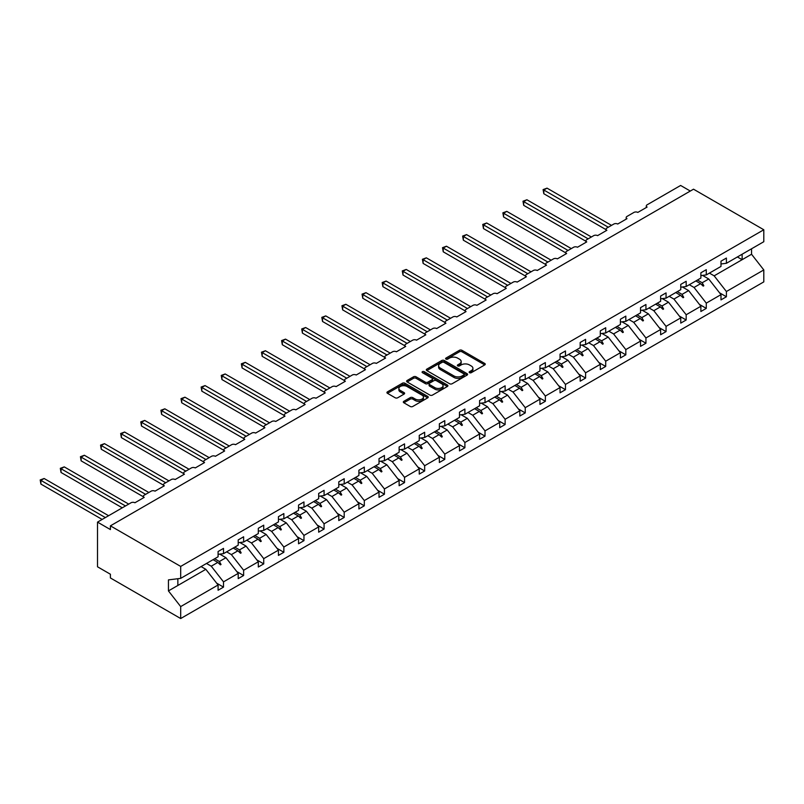 <?xml version="1.0" encoding="UTF-8"?>
<svg xmlns="http://www.w3.org/2000/svg" width="804" height="804" viewBox="0 0 804 804"><rect width="100%" height="100%" fill="white"/><g stroke="black" fill="none" stroke-linecap="round" stroke-linejoin="round"><path stroke-width="1.21" d="M469.506 372.684A1.256 0.724 0 0 0 471.285 372.684L484.732 364.926A1.789 1.035 0 0 0 485.254 364.192A1.789 1.035 0 0 0 484.732 363.458L461.948 350.313A1.789 1.035 0 0 0 459.416 350.313L445.969 358.071A1.256 0.724 0 0 0 445.597 358.584A1.256 0.724 0 0 0 445.969 359.097A1.256 0.724 0 0 0 447.738 359.097L449.476 358.092A5.728 3.306 0 0 1 457.576 358.092L459.476 359.187A5.728 3.306 0 0 1 461.154 361.529A5.728 3.306 0 0 1 459.476 363.86L457.737 364.865A1.256 0.724 0 0 0 457.375 365.378A1.256 0.724 0 0 0 457.737 365.89A1.256 0.724 0 0 0 459.506 365.89L461.255 364.885A5.728 3.306 0 0 1 469.355 364.885L471.244 365.981A5.728 3.306 0 0 1 472.923 368.322A5.728 3.306 0 0 1 471.244 370.664L469.506 371.669A1.256 0.724 0 0 0 469.144 372.182A1.256 0.724 0 0 0 469.506 372.684L469.506 371.669M403.849 401.317A1.789 1.035 0 0 0 403.327 402.05A1.789 1.035 0 0 0 403.849 402.774L410.241 406.472A1.789 1.035 0 0 0 412.774 406.472L427.708 397.849A1.789 1.035 0 0 0 428.23 397.116A1.789 1.035 0 0 0 427.708 396.382L404.925 383.227A1.789 1.035 0 0 0 402.392 383.227L387.458 391.849A1.789 1.035 0 0 0 386.935 392.583A1.789 1.035 0 0 0 387.458 393.317L395.176 397.769A1.789 1.035 0 0 0 397.709 397.769L404.1 394.081A1.789 1.035 0 0 0 404.623 393.347A1.789 1.035 0 0 0 404.1 392.623L400.271 390.412A4.784 2.764 0 0 1 398.874 388.453A4.784 2.764 0 0 1 401.829 385.9A4.784 2.764 0 0 1 407.045 386.503L422.04 395.156A4.784 2.764 0 0 1 423.447 397.116A4.784 2.764 0 0 1 420.492 399.668A4.784 2.764 0 0 1 415.276 399.065L412.774 397.628A1.789 1.035 0 0 0 410.241 397.628L403.849 401.317L403.849 402.774M720.987 263.973L726.404 263.3L763.8 241.713L763.8 229.763L693.52 189.191L110.409 525.846L110.409 529.565L97.515 522.118L131.042 502.761A2.734 1.578 180 0 1 134.911 502.761L144.197 497.405A2.734 1.578 0 0 1 143.393 496.289A2.734 1.578 0 0 1 144.197 495.174L151.162 491.154A2.734 1.578 180 0 1 155.031 491.154L164.317 485.787A2.734 1.578 0 0 1 163.513 484.671A2.734 1.578 0 0 1 164.317 483.556L171.272 479.536A2.734 1.578 180 0 1 175.141 479.536L184.428 474.179A2.734 1.578 0 0 1 183.624 473.064A2.734 1.578 0 0 1 184.428 471.948L191.392 467.928A2.734 1.578 180 0 1 195.261 467.928L204.548 462.561A2.734 1.578 0 0 1 203.744 461.446A2.734 1.578 0 0 1 204.548 460.33L211.512 456.31A2.734 1.578 180 0 1 215.382 456.31L224.658 450.954A2.734 1.578 0 0 1 223.864 449.828A2.734 1.578 0 0 1 224.658 448.712L231.622 444.692A2.734 1.578 180 0 1 235.492 444.692L244.778 439.336A2.734 1.578 0 0 1 243.974 438.22A2.734 1.578 0 0 1 244.778 437.105L251.742 433.085A2.734 1.578 180 0 1 255.612 433.085L264.898 427.718A2.734 1.578 0 0 1 264.094 426.602A2.734 1.578 0 0 1 264.898 425.487L271.852 421.467A2.734 1.578 180 0 1 275.722 421.467L285.008 416.11A2.734 1.578 0 0 1 284.204 414.995A2.734 1.578 0 0 1 285.008 413.879L291.973 409.849A2.734 1.578 180 0 1 295.842 409.849L305.128 404.492A2.734 1.578 0 0 1 304.324 403.377A2.734 1.578 0 0 1 305.128 402.261L312.093 398.241A2.734 1.578 180 0 1 315.962 398.241L325.238 392.885A2.734 1.578 0 0 1 324.444 391.759A2.734 1.578 0 0 1 325.238 390.643L332.203 386.623A2.734 1.578 180 0 1 336.072 386.623L345.358 381.267A2.734 1.578 0 0 1 344.554 380.151A2.734 1.578 0 0 1 345.358 379.036L352.323 375.016A2.734 1.578 180 0 1 356.192 375.016L365.478 369.649A2.734 1.578 0 0 1 364.674 368.533A2.734 1.578 0 0 1 365.478 367.418L372.443 363.398A2.734 1.578 180 0 1 376.302 363.398L385.588 358.041A2.734 1.578 0 0 1 384.794 356.926A2.734 1.578 0 0 1 385.588 355.8L392.553 351.78A2.734 1.578 180 0 1 396.422 351.78L405.708 346.423A2.734 1.578 0 0 1 404.904 345.308A2.734 1.578 0 0 1 405.708 344.192L412.673 340.172A2.734 1.578 180 0 1 416.542 340.172L425.818 334.806A2.734 1.578 0 0 1 425.025 333.69A2.734 1.578 0 0 1 425.818 332.575L432.783 328.555A2.734 1.578 180 0 1 436.652 328.555L445.939 323.198A2.734 1.578 0 0 1 445.135 322.082A2.734 1.578 0 0 1 445.939 320.967L452.903 316.947A2.734 1.578 180 0 1 456.772 316.947L466.059 311.58A2.734 1.578 0 0 1 465.255 310.465A2.734 1.578 0 0 1 466.059 309.349L473.023 305.329A2.734 1.578 180 0 1 476.883 305.329L486.169 299.972A2.734 1.578 0 0 1 485.375 298.847A2.734 1.578 0 0 1 486.169 297.731L493.133 293.711A2.734 1.578 180 0 1 497.003 293.711L506.289 288.355A2.734 1.578 0 0 1 505.485 287.239A2.734 1.578 0 0 1 506.289 286.123L513.253 282.103A2.734 1.578 180 0 1 517.123 282.103L526.399 276.737A2.734 1.578 0 0 1 525.605 275.621A2.734 1.578 0 0 1 526.399 274.506L533.364 270.486A2.734 1.578 180 0 1 537.233 270.486L546.519 265.129A2.734 1.578 0 0 1 545.715 264.013A2.734 1.578 0 0 1 546.519 262.888L553.484 258.868A2.734 1.578 180 0 1 557.353 258.868L566.639 253.511A2.734 1.578 0 0 1 565.835 252.396A2.734 1.578 0 0 1 566.639 251.28L573.604 247.26A2.734 1.578 180 0 1 577.463 247.26L586.749 241.893A2.734 1.578 0 0 1 585.955 240.778A2.734 1.578 0 0 1 586.749 239.662L593.714 235.642A2.734 1.578 180 0 1 597.583 235.642L606.869 230.286A2.734 1.578 0 0 1 606.065 229.17A2.734 1.578 0 0 1 606.869 228.055L613.834 224.035A2.734 1.578 180 0 1 617.703 224.035L626.989 218.668A2.734 1.578 0 0 1 626.185 217.552A2.734 1.578 0 0 1 626.989 216.437L633.944 212.417A2.734 1.578 180 0 1 637.813 212.417L647.099 207.06A2.734 1.578 0 0 1 646.295 205.945A2.734 1.578 0 0 1 647.099 204.819L680.626 185.463L690.294 191.05M763.8 229.763L180.689 566.418L110.409 525.846M449.607 383.739A1.789 1.035 0 0 0 452.139 383.739L467.074 375.116A1.789 1.035 0 0 0 467.596 374.383A1.789 1.035 0 0 0 467.074 373.659L444.29 360.504A1.789 1.035 0 0 0 441.758 360.504L426.823 369.126A1.789 1.035 0 0 0 426.301 369.86A1.789 1.035 0 0 0 426.823 370.584L449.607 383.739M422.954 372.955A1.256 0.724 0 0 1 424.231 373.136L447.366 386.493L432.451 395.106A1.789 1.035 0 0 1 429.919 395.106L407.136 381.95L407.136 380.493A1.789 1.035 0 0 0 406.613 381.217A1.789 1.035 0 0 0 407.136 381.95M407.136 380.493L413.527 376.795A1.789 1.035 0 0 1 416.06 376.795L425.306 382.131A1.789 1.035 0 0 0 427.839 382.131L432.08 379.689A1.789 1.035 0 0 0 432.602 378.955A1.789 1.035 0 0 0 432.08 378.222L422.452 372.674A1.256 0.724 0 0 1 422.09 372.162A1.256 0.724 0 0 1 422.864 371.488A1.256 0.724 0 0 1 424.231 371.649L447.386 385.015A1.789 1.035 0 0 1 447.918 385.749A1.789 1.035 0 0 1 447.386 386.483L447.386 385.015M180.689 566.418L180.689 578.367L218.085 556.78L218.085 551.534L223.502 548.398L223.502 553.654L218.085 554.328M216.658 583.161L223.502 587.121L223.502 581.865L238.205 573.383L225.954 557.705L219.733 554.117M206.507 563.463L211.251 566.197L223.502 581.865M223.502 553.654L238.205 545.162L238.205 539.916L243.622 536.791L243.622 542.037L238.205 542.71M236.768 571.554L243.622 575.503L243.622 570.257L258.315 561.765L246.064 546.097L239.853 542.509M226.627 551.846L231.371 554.579L243.622 570.257M243.622 542.037L258.315 533.554L258.315 528.298L263.732 525.173L263.732 530.419L258.315 531.102M256.888 559.936L263.732 563.885L263.732 558.639L278.435 550.157L266.184 534.479L259.963 530.891M246.748 540.228L251.481 542.971L263.732 558.639M263.732 530.419L278.435 521.937L278.435 516.691L283.852 513.565L283.852 518.811L278.435 519.484M276.998 548.318L283.852 552.278L283.852 547.021L298.545 538.539L286.304 522.871L280.083 519.273M266.858 528.62L271.601 531.354L283.852 547.021M283.852 518.811L298.545 510.319L298.545 505.073L303.962 501.947L303.962 507.193L298.545 507.867M297.118 536.71L303.962 540.66L303.962 535.414L318.665 526.921L306.414 511.254L300.204 507.666M286.978 517.002L291.711 519.736L303.962 535.414M303.962 507.193L318.665 498.711L318.665 493.455L324.082 490.329L324.082 495.586L318.665 496.259M317.238 525.092L324.082 529.042L324.082 523.796L338.786 515.314L326.535 499.636L320.314 496.048M307.088 505.394L311.831 508.128L324.082 523.796M324.082 495.586L338.786 487.093L338.786 481.847L344.202 478.722L344.202 483.968L338.786 484.641M337.348 513.475L344.202 517.434L344.202 512.188L358.896 503.696L346.645 488.028L340.434 484.44M327.208 493.777L331.951 496.51L344.202 512.188M344.202 483.968L358.896 475.476L358.896 470.229L364.312 467.104L364.312 472.35L358.896 473.023M357.468 501.867L364.312 505.816L364.312 500.57L379.016 492.078L366.765 476.41L360.544 472.822M347.328 482.159L352.062 484.902L364.312 500.57M364.312 472.35L379.016 463.868L379.016 458.622L384.433 455.486L384.433 460.742L379.016 461.416M377.578 490.249L384.433 494.209L384.433 488.953L399.126 480.47L386.885 464.792L380.664 461.205M367.438 470.551L372.182 473.285L384.433 488.953M384.433 460.742L399.126 452.25L399.126 447.004L404.543 443.878L404.543 449.124L399.126 449.798M397.699 478.641L404.543 482.591L404.543 477.345L419.246 468.853L406.995 453.185L400.784 449.597M387.558 458.933L392.292 461.667L404.543 477.345M404.543 449.124L419.246 440.642L419.246 435.386L424.663 432.261L424.663 437.507L419.246 438.19M417.819 467.023L424.663 470.973L424.663 465.727L439.366 457.245L427.115 441.567L420.894 437.979M407.668 447.315L412.412 450.059L424.663 465.727M424.663 437.507L439.366 429.024L439.366 423.778L444.783 420.653L444.783 425.899L439.366 426.572M437.929 455.406L444.783 459.365L444.783 454.109L459.476 445.627L447.225 429.959L441.014 426.371M427.788 435.708L432.532 438.441L444.783 454.109M444.783 425.899L459.476 417.407L459.476 412.161L464.893 409.035L464.893 414.281L459.476 414.954M458.049 443.798L464.893 447.748L464.893 442.501L479.596 434.009L467.345 418.341L461.134 414.753M447.908 424.09L452.642 426.834L464.893 442.501M464.893 414.281L479.596 405.799L479.596 400.553L485.013 397.417L485.013 402.673L479.596 403.347M478.159 432.18L485.013 436.14L485.013 430.884L499.716 422.401L487.465 406.723L481.244 403.136M468.018 412.482L472.762 415.216L485.013 430.884M485.013 402.673L499.716 394.181L499.716 388.935L505.123 385.809L505.123 391.056L499.716 391.729M498.279 420.572L505.123 424.522L505.123 419.276L519.826 410.784L507.575 395.116L501.364 391.528M488.139 400.864L492.872 403.598L505.123 419.276M505.123 391.056L519.826 382.573L519.826 377.317L525.243 374.192L525.243 379.438L519.826 380.121M518.399 408.955L525.243 412.904L525.243 407.658L539.946 399.176L527.695 383.498L521.474 379.91M508.259 389.247L512.992 391.99L525.243 407.658M525.243 379.438L539.946 370.956L539.946 365.709L545.363 362.584L545.363 367.83L539.946 368.503M538.509 397.337L545.363 401.296L545.363 396.04L560.056 387.558L547.805 371.89L541.594 368.292M528.369 377.639L533.112 380.372L545.363 396.04M545.363 367.83L560.056 359.338L560.056 354.092L565.473 350.966L565.473 356.212L560.056 356.886M558.629 385.729L565.473 389.679L565.473 384.433L580.176 375.94L567.925 360.272L561.715 356.685M548.489 366.021L553.222 368.755L565.473 384.433M565.473 356.212L580.176 347.73L580.176 342.474L585.593 339.348L585.593 344.604L580.176 345.278M578.739 374.111L585.593 378.061L585.593 372.815L600.297 364.333L588.046 348.655L581.825 345.067M568.599 354.413L573.342 357.147L585.593 372.815M585.593 344.604L600.297 336.112L600.297 330.866L605.703 327.741L605.703 332.987L600.297 333.66M598.859 362.493L605.703 366.453L605.703 361.207L620.407 352.715L608.156 337.047L601.945 333.459M588.719 342.795L593.463 345.529L605.703 361.207M605.703 332.987L620.407 324.494L620.407 319.248L625.824 316.123L625.824 321.369L620.407 322.042M618.979 350.886L625.824 354.835L625.824 349.589L640.527 341.097L628.276 325.429L622.055 321.841M608.839 331.178L613.573 333.921L625.824 349.589M625.824 321.369L640.527 312.887L640.527 307.641L645.944 304.505L645.944 309.761L640.527 310.434M639.09 339.268L645.944 343.228L645.944 337.971L660.637 329.489L648.386 313.811L642.175 310.223M628.949 319.57L633.693 322.303L645.944 337.971M645.944 309.761L660.637 301.269L660.637 296.023L666.054 292.897L666.054 298.143L660.637 298.817M659.21 327.66L666.054 331.61L666.054 326.364L680.757 317.871L668.506 302.203L662.295 298.616M649.069 307.952L653.803 310.686L666.054 326.364M666.054 298.143L680.757 289.661L680.757 284.405L686.174 281.279L686.174 286.525L680.757 287.209M679.33 316.042L686.174 319.992L686.174 314.746L700.877 306.264L688.626 290.586L682.405 286.998M669.179 296.334L673.923 299.078L686.174 314.746M686.174 286.525L700.877 278.043L700.877 272.797L706.284 269.672L706.284 274.918L700.877 275.591M699.44 304.425L706.284 308.384L706.284 303.128L720.987 294.646L720.987 299.892L726.404 296.766L726.404 291.52L763.8 269.933L763.8 281.882L180.689 618.537L110.409 577.955L110.409 574.237L97.515 566.79L97.515 522.118M689.299 284.727L694.043 287.46L706.284 303.128M726.404 263.3L726.404 258.054L720.987 261.179L720.987 266.425L706.284 274.918M719.56 292.817L726.404 296.766M709.419 273.109L714.153 275.842L726.404 291.52M180.689 578.367L168.438 579.895L168.438 590.91L205.834 569.322L201.1 566.589M205.834 569.322L218.085 584.99L218.085 590.247L223.502 587.121M243.622 575.503L238.205 578.629L238.205 573.383M263.732 563.885L258.315 567.011L258.315 561.765M283.852 552.278L278.435 555.403L278.435 550.157M303.962 540.66L298.545 543.785L298.545 538.539M324.082 529.042L318.665 532.178L318.665 526.921M344.202 517.434L338.786 520.56L338.786 515.314M364.312 505.816L358.896 508.942L358.896 503.696M384.433 494.209L379.016 497.334L379.016 492.078M404.543 482.591L399.126 485.716L399.126 480.47M424.663 470.973L419.246 474.099L419.246 468.853M444.783 459.365L439.366 462.491L439.366 457.245M464.893 447.748L459.476 450.873L459.476 445.627M485.013 436.14L479.596 439.265L479.596 434.009M505.123 424.522L499.716 427.648L499.716 422.401M525.243 412.904L519.826 416.03L519.826 410.784M545.363 401.296L539.946 404.422L539.946 399.176M565.473 389.679L560.056 392.804L560.056 387.558M585.593 378.061L580.176 381.196L580.176 375.94M605.703 366.453L600.297 369.579L600.297 364.333M625.824 354.835L620.407 357.961L620.407 352.715M645.944 343.228L640.527 346.353L640.527 341.097M666.054 331.61L660.637 334.735L660.637 329.489M686.174 319.992L680.757 323.118L680.757 317.871M706.284 308.384L700.877 311.51L700.877 306.264M168.438 590.91L180.689 606.588L218.085 584.99M180.689 606.588L180.689 618.537M211.251 566.197L217.814 562.408L220.396 564.85L221.04 564.478L219.391 561.494L225.954 557.705M214.658 558.76L219.391 561.494M213.07 559.674L217.814 562.408M231.371 554.579L237.924 550.8L240.517 553.242L241.16 552.871L239.512 549.886L246.064 546.097M234.768 547.142L239.512 549.886M233.19 548.057L237.924 550.8M251.481 542.971L258.044 539.182L260.637 541.625L261.28 541.253L259.622 538.268L266.184 534.479M254.888 535.534L259.622 538.268M253.3 536.449L258.044 539.182M271.601 531.354L278.154 527.565L280.747 530.007L281.39 529.635L279.742 526.65L286.304 522.871M274.998 523.917L279.742 526.65M273.42 524.831L278.154 527.565M291.711 519.736L298.274 515.957L300.867 518.399L301.51 518.027L299.862 515.042L306.414 511.254M295.118 512.299L299.862 515.042M293.53 513.213L298.274 515.957M311.831 508.128L318.394 504.339L320.977 506.781L321.63 506.409L319.972 503.425L326.535 499.636M315.238 500.691L319.972 503.425M313.65 501.606L318.394 504.339M331.951 496.51L338.504 492.721L341.097 495.163L341.74 494.792L340.092 491.807L346.645 488.028M335.348 489.073L340.092 491.807M333.771 489.988L338.504 492.721M352.062 484.902L358.624 481.114L361.217 483.556L361.86 483.184L360.202 480.199L366.765 476.41M355.468 477.465L360.202 480.199M353.881 478.38L358.624 481.114M372.182 473.285L378.734 469.496L381.327 471.938L381.97 471.566L380.322 468.581L386.885 464.792M375.579 465.848L380.322 468.581M374.001 466.762L378.734 469.496M392.292 461.667L398.854 457.888L401.447 460.33L402.09 459.958L400.442 456.973L406.995 453.185M395.699 454.23L400.442 456.973M394.111 455.144L398.854 457.888M412.412 450.059L418.974 446.27L421.557 448.712L422.211 448.341L420.552 445.356L427.115 441.567M415.819 442.622L420.552 445.356M414.231 443.537L418.974 446.27M432.532 438.441L439.084 434.652L441.677 437.095L442.321 436.723L440.672 433.738L447.225 429.959M435.929 431.004L440.672 433.738M434.351 431.919L439.084 434.652M452.642 426.834L459.205 423.045L461.797 425.487L462.441 425.115L460.782 422.13L467.345 418.341M456.049 419.397L460.782 422.13M454.461 420.301L459.205 423.045M472.762 415.216L479.315 411.427L481.908 413.869L482.551 413.497L480.903 410.512L487.465 406.723M476.159 407.779L480.903 410.512M474.581 408.693L479.315 411.427M492.872 403.598L499.435 399.819L502.028 402.261L502.671 401.889L501.023 398.905L507.575 395.116M496.279 396.161L501.023 398.905M494.691 397.075L499.435 399.819M512.992 391.99L519.555 388.201L522.138 390.643L522.791 390.272L521.133 387.287L527.695 383.498M516.399 384.553L521.133 387.287M514.811 385.468L519.555 388.201M533.112 380.372L539.665 376.584L542.258 379.026L542.901 378.654L541.253 375.669L547.805 371.89M536.509 372.935L541.253 375.669M534.931 373.85L539.665 376.584M553.222 368.755L559.785 364.976L562.378 367.418L563.021 367.046L561.363 364.061L567.925 360.272M556.629 361.318L561.363 364.061M555.041 362.232L559.785 364.976M573.342 357.147L579.895 353.358L582.488 355.8L583.131 355.428L581.483 352.443L588.046 348.655M576.739 349.71L581.483 352.443M575.161 350.624L579.895 353.358M593.463 345.529L600.015 341.74L602.608 344.182L603.251 343.81L601.603 340.826L608.156 337.047M596.859 338.092L601.603 340.826M595.282 339.007L600.015 341.74M613.573 333.921L620.135 330.132L622.718 332.575L623.371 332.203L621.713 329.218L628.276 325.429M616.98 326.484L621.713 329.218M615.392 327.399L620.135 330.132M633.693 322.303L640.245 318.515L642.838 320.957L643.481 320.585L641.833 317.6L648.386 313.811M637.09 314.866L641.833 317.6M635.512 315.781L640.245 318.515M653.803 310.686L660.365 306.907L662.958 309.349L663.601 308.977L661.943 305.992L668.506 302.203M657.21 303.249L661.943 305.992M655.622 304.163L660.365 306.907M673.923 299.078L680.486 295.289L683.068 297.731L683.712 297.359L682.063 294.375L688.626 290.586M677.33 291.641L682.063 294.375M675.742 292.555L680.486 295.289M694.043 287.46L700.596 283.671L703.188 286.113L703.832 285.742L702.183 282.757L708.736 278.978L720.987 294.646M697.44 280.023L702.183 282.757M708.736 278.978L702.525 275.39M695.862 280.938L700.596 283.671M714.153 275.842L751.549 254.255L763.8 269.933M737.399 256.958L742.132 259.692L742.132 254.215M751.549 248.788L751.549 254.255M177.855 585.483L177.855 578.719M701.148 284.194L703.832 285.742M681.038 295.812L683.712 297.359M660.918 307.429L663.601 308.977M640.798 319.037L643.481 320.585M620.688 330.655L623.371 332.203M600.568 342.263L603.251 343.81M580.458 353.881L583.131 355.428M560.338 365.498L563.021 367.046M540.218 377.106L542.901 378.654M520.108 388.724L522.791 390.272M499.987 400.332L502.671 401.889M479.877 411.949L482.551 413.497M459.757 423.567L462.441 425.115M439.637 435.175L442.321 436.723M419.527 446.793L422.211 448.341M399.407 458.411L402.09 459.958M379.297 470.018L381.97 471.566M359.177 481.636L361.86 483.184M339.057 493.244L341.74 494.792M318.947 504.862L321.63 506.409M298.827 516.48L301.51 518.027M278.717 528.087L281.39 529.635M258.597 539.705L261.28 541.253M238.476 551.323L241.16 552.871M218.366 562.931L221.04 564.478M470.008 372.865L471.244 372.151A5.728 3.306 0 0 0 472.923 369.81L472.923 368.322M461.154 361.529L461.154 363.016A5.728 3.306 0 0 1 459.476 365.358L458.24 366.071M484.732 363.458L484.732 364.926L461.948 351.8A1.789 1.035 0 0 0 459.416 351.8L446.471 359.277M467.044 375.136L444.29 361.991A1.789 1.035 0 0 0 441.758 361.991L426.844 370.604L426.823 369.126M463.908 374.895A1.256 0.724 0 0 0 464.28 374.383A1.256 0.724 0 0 0 463.908 373.88L443.908 362.333A1.256 0.724 0 0 0 442.14 362.333L440.301 363.388A5.728 3.306 0 0 0 438.622 365.73A5.728 3.306 0 0 0 440.301 368.071L453.969 375.96A5.728 3.306 0 0 0 462.069 375.96L463.908 374.895L463.908 376.393A1.256 0.724 0 0 0 464.28 375.88L464.28 374.383M438.622 365.73L438.622 367.217A5.728 3.306 0 0 0 440.301 369.559L440.301 368.071M463.908 376.393L462.069 377.448A5.728 3.306 0 0 1 453.969 377.448L440.301 369.559M407.166 381.96L413.527 378.292L413.527 376.795M432.602 378.955L432.602 380.443A1.789 1.035 0 0 1 432.08 381.176L427.839 383.619A1.789 1.035 0 0 1 425.306 383.619L416.06 378.292A1.789 1.035 0 0 0 413.527 378.292M434.894 387.669A4.784 2.764 0 0 0 440.11 388.272A4.784 2.764 0 0 0 443.064 385.719A4.784 2.764 0 0 0 441.667 383.759L436.381 380.704A1.789 1.035 0 0 0 433.848 380.704L429.607 383.156A1.789 1.035 0 0 0 429.085 383.89A1.789 1.035 0 0 0 429.607 384.613L434.894 387.669L434.894 389.156A4.784 2.764 0 0 0 440.11 389.759A4.784 2.764 0 0 0 443.064 387.206L443.064 385.719M429.085 383.89L429.085 385.377A1.789 1.035 0 0 0 429.607 386.111L429.607 384.613M434.894 389.156L429.607 386.111M423.447 397.116L423.447 398.603A4.784 2.764 0 0 1 420.492 401.156A4.784 2.764 0 0 1 415.276 400.563L412.774 399.116A1.789 1.035 0 0 0 410.241 399.116L403.869 402.794M398.874 388.453L398.874 389.94A4.784 2.764 0 0 0 400.271 391.9L400.271 390.412M404.08 394.091L400.271 391.9M427.688 397.859L404.925 384.714A1.789 1.035 0 0 0 402.392 384.714L387.478 393.327L387.458 391.849M543.102 189.603L543.816 190.005L543.816 193.734L543.102 189.603L547.032 188.146L543.816 190.005L608.286 227.23M543.816 193.734L606.065 229.673M547.032 188.146L611.512 225.371M522.992 201.211L523.695 201.623L523.695 205.342L522.992 201.211L526.921 199.764L523.695 201.623L588.166 238.848M523.695 205.342L585.955 241.29M526.921 199.764L591.392 236.989M502.872 212.829L503.575 213.241L503.575 216.959L502.872 212.829L506.801 211.372L503.575 213.241L568.056 250.456M503.575 216.959L565.835 252.898M506.801 211.372L571.282 248.597M482.752 224.437L483.465 224.849L483.465 228.577L482.752 224.437L486.691 222.989L483.465 224.849L547.936 262.074M483.465 228.577L545.715 264.516M486.691 222.989L551.162 260.215M462.642 236.054L463.345 236.466L463.345 240.185L462.642 236.054L466.571 234.607L463.345 236.466L527.826 273.692M463.345 240.185L525.605 276.134M466.571 234.607L531.042 271.822M442.522 247.672L443.235 248.074L443.235 251.803L442.522 247.672L446.451 246.215L443.235 248.074L507.706 285.299M443.235 251.803L505.485 287.742M446.451 246.215L510.932 283.44M422.412 259.28L423.115 259.692L423.115 263.411L422.412 259.28L426.341 257.833L423.115 259.692L487.586 296.917M423.115 263.411L485.375 299.359M426.341 257.833L490.812 295.058M402.291 270.898L402.995 271.31L402.995 275.028L402.291 270.898L406.221 269.44L402.995 271.31L467.476 308.525M402.995 275.028L465.255 310.967M406.221 269.44L470.702 306.666M382.171 282.516L382.885 282.918L382.885 286.646L382.171 282.516L386.111 281.058L382.885 282.918L447.356 320.143M382.885 286.646L445.135 322.585M386.111 281.058L450.582 318.283M362.061 294.123L362.765 294.535L362.765 298.254L362.061 294.123L365.991 292.676L362.765 294.535L427.246 331.761M362.765 298.254L425.025 334.203M365.991 292.676L430.462 329.901M341.941 305.741L342.655 306.143L342.655 309.872L341.941 305.741L345.871 304.284L342.655 306.143L407.125 343.368M342.655 309.872L404.904 345.81M345.871 304.284L410.352 341.509M321.821 317.349L322.535 317.761L322.535 321.479L321.821 317.349L325.761 315.902L322.535 317.761L387.005 354.986M322.535 321.479L384.794 357.428M325.761 315.902L390.231 353.127M301.711 328.967L302.415 329.379L302.415 333.097L301.711 328.967L305.641 327.519L302.415 329.379L366.895 366.604M302.415 333.097L364.674 369.036M305.641 327.519L370.121 364.735M281.591 340.584L282.304 340.986L282.304 344.715L281.591 340.584L285.531 339.127L282.304 340.986L346.775 378.212M282.304 344.715L344.554 380.654M285.531 339.127L350.001 376.352M261.481 352.192L262.184 352.604L262.184 356.323L261.481 352.192L265.41 350.745L262.184 352.604L326.665 389.829M262.184 356.323L324.444 392.272M265.41 350.745L329.881 387.97M241.361 363.81L242.074 364.222L242.074 367.941L241.361 363.81L245.29 362.353L242.074 364.222L306.545 401.437M242.074 367.941L304.324 403.879M245.29 362.353L309.771 399.578M221.241 375.418L221.954 375.83L221.954 379.558L221.241 375.418L225.18 373.971L221.954 375.83L286.425 413.055M221.954 379.558L284.204 415.497M225.18 373.971L289.651 411.196M201.131 387.036L201.834 387.448L201.834 391.166L201.131 387.036L205.06 385.588L201.834 387.448L266.315 424.673M201.834 391.166L264.094 427.115M205.06 385.588L269.531 422.803M181.011 398.653L181.724 399.055L181.724 402.784L181.011 398.653L184.95 397.196L181.724 399.055L246.195 436.281M181.724 402.784L243.974 438.723M184.95 397.196L249.421 434.421M160.9 410.261L161.604 410.673L161.604 414.392L160.9 410.261L164.83 408.814L161.604 410.673L226.075 447.898M161.604 414.392L223.864 450.34M164.83 408.814L229.301 446.039M140.78 421.879L141.494 422.291L141.494 426.009L140.78 421.879L144.71 420.422L141.494 422.291L205.965 459.516M141.494 426.009L203.744 461.948M144.71 420.422L209.191 457.647M120.66 433.497L121.374 433.899L121.374 437.627L120.66 433.497L124.6 432.039L121.374 433.899L185.845 471.124M121.374 437.627L183.624 473.566M124.6 432.039L189.071 469.265M100.55 445.104L101.254 445.516L101.254 449.235L100.55 445.104L104.48 443.657L101.254 445.516L165.735 482.742M101.254 449.235L163.513 485.184M104.48 443.657L168.951 480.882M80.43 456.722L81.144 457.124L81.144 460.853L80.43 456.722L84.36 455.265L81.144 457.124L145.614 494.349M81.144 460.853L143.393 496.792M84.36 455.265L148.84 492.49M60.32 468.33L61.024 468.742L61.024 472.471L60.32 468.33L64.25 466.883L61.024 468.742L125.494 505.967M61.024 472.471L122.278 507.826M64.25 466.883L128.72 504.108M40.2 479.948L40.904 480.36L40.904 484.078L40.2 479.948L44.13 478.501L40.904 480.36L105.384 517.585M40.904 484.078L102.158 519.444M44.13 478.501L108.61 515.716M471.244 372.151L471.244 370.664M457.737 365.89L457.737 364.865M459.476 365.358L459.476 363.86M445.969 359.097L445.969 358.071M459.416 351.8L459.416 350.313M461.948 351.8L461.948 350.313M441.758 361.991L441.758 360.504M444.29 361.991L444.29 360.504M467.074 375.116L467.074 373.659M453.969 377.448L453.969 375.96M462.069 377.448L462.069 375.96M416.06 378.292L416.06 376.795M425.306 383.619L425.306 382.131M427.839 383.619L427.839 382.131M432.08 381.176L432.08 379.689M424.231 373.136L424.231 371.649M410.241 399.116L410.241 397.628M412.774 399.116L412.774 397.628M415.276 400.563L415.276 399.065M404.1 394.081L404.1 392.623M402.392 384.714L402.392 383.227M404.925 384.714L404.925 383.227M427.708 397.849L427.708 396.382M646.295 207.522L646.295 205.945M626.185 219.13L626.185 217.552M606.065 230.748L606.065 229.17M585.955 242.366L585.955 240.778M565.835 253.974L565.835 252.396M545.715 265.591L545.715 264.013M525.605 277.199L525.605 275.621M505.485 288.817L505.485 287.239M485.375 300.435L485.375 298.847M465.255 312.042L465.255 310.465M445.135 323.66L445.135 322.082M425.025 335.268L425.025 333.69M404.904 346.886L404.904 345.308M384.794 358.504L384.794 356.926M364.674 370.111L364.674 368.533M344.554 381.729L344.554 380.151M324.444 393.347L324.444 391.759M304.324 404.955L304.324 403.377M284.204 416.572L284.204 414.995M264.094 428.18L264.094 426.602M243.974 439.798L243.974 438.22M223.864 451.416L223.864 449.828M203.744 463.024L203.744 461.446M183.624 474.641L183.624 473.064M163.513 486.249L163.513 484.671M143.393 497.867L143.393 496.289"/></g></svg>
